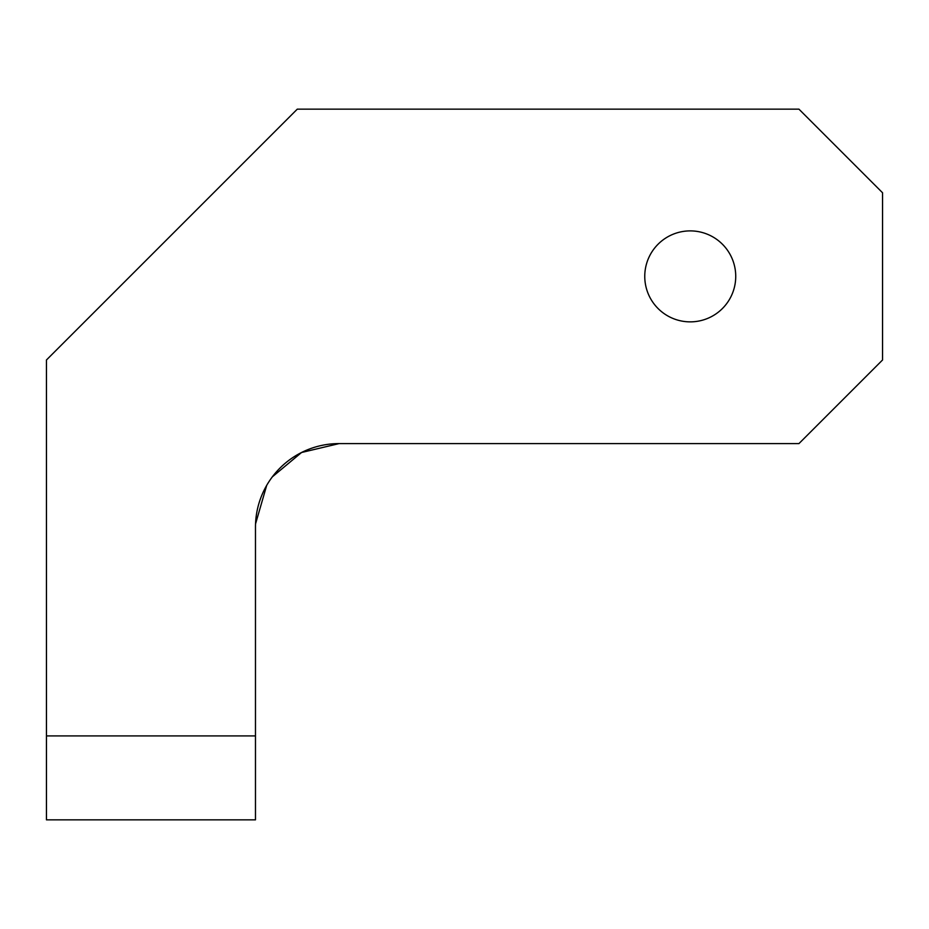 <?xml version="1.0" encoding="UTF-8"?>
<svg xmlns="http://www.w3.org/2000/svg" width="929" height="929" viewBox="0 0 929 929"><rect width="100%" height="100%" fill="white"/><g stroke="black" fill="none" stroke-linecap="round" stroke-linejoin="round"><path stroke-width="1.39" d="M690.247 230.891A45.486 45.486 0 0 0 644.761 276.377A45.486 45.486 0 0 0 690.247 321.864A45.486 45.486 0 0 0 735.733 276.377A45.486 45.486 0 0 0 690.247 230.891M339.085 443.597A83.61 83.61 0 0 0 255.475 527.207L255.475 819.842L46.45 819.842L46.45 359.987L297.28 109.157L798.94 109.157L882.55 192.767L882.55 359.987L798.94 443.597L339.085 443.597L301.542 452.504L272.348 476.832M255.533 523.944L266.716 485.321M46.45 735.919L255.475 735.919"/></g></svg>
